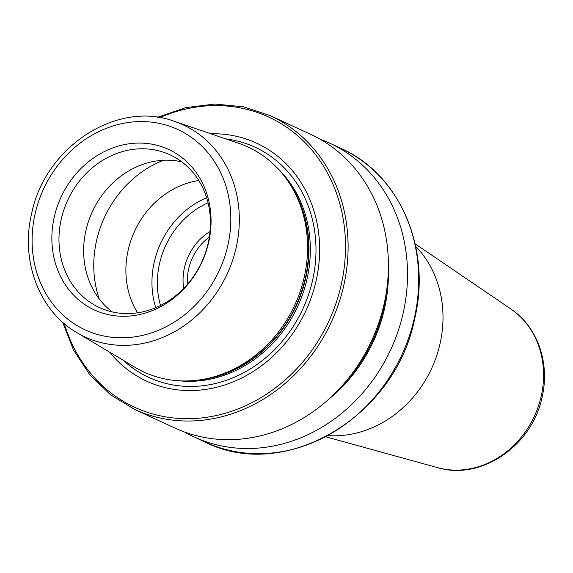 <?xml version="1.0" encoding="UTF-8"?>
<svg xmlns="http://www.w3.org/2000/svg" width="573" height="573" viewBox="0 0 573 573"><rect width="100%" height="100%" fill="white"/><g stroke="black" fill="none" stroke-linecap="round" stroke-linejoin="round"><path stroke-width="0.86" d="M328.05 435.595A110.016 96.529 -65.2 0 0 439.957 344.072A110.016 96.529 -65.2 0 0 415.669 246.311M210.04 231.478A51.771 45.425 -65.2 0 0 184.485 267.584A51.771 45.425 -65.2 0 0 183.682 288.412M209.331 237.086A48.533 42.588 -65.2 0 0 188.71 268.708A48.533 42.588 -65.2 0 0 187.5 284.244M206.638 197.728A84.131 73.817 -65.2 0 0 154.28 261.954A84.131 73.817 -65.2 0 0 155.749 307.658M198.781 180.524A84.131 73.817 -65.2 0 0 128.216 249.892A84.131 73.817 -65.2 0 0 137.549 312.801M181.777 161.844A84.131 73.817 -65.2 0 0 85.971 230.332A84.131 73.817 -65.2 0 0 112.301 311.92M208.106 243.432A84.131 73.817 -65.2 0 0 170.045 154.832A84.131 73.817 -65.2 0 0 61.304 218.915A84.131 73.817 -65.2 0 0 99.365 307.522A84.131 73.817 -65.2 0 0 208.106 243.432M208.615 242.558A88.421 77.584 -65.2 0 0 151.079 144.031A88.421 77.584 -65.2 0 0 54.313 216.787A88.421 77.584 -65.2 0 0 111.85 315.322A88.421 77.584 -65.2 0 0 208.615 242.558M76.739 332.555L135.085 367.372A123.954 108.763 -65.2 0 0 198.96 379.985A123.954 108.763 -65.2 0 0 304.134 277.604A123.954 108.763 -65.2 0 0 289.745 183.876A123.954 108.763 -65.2 0 0 238.791 143.336L174.493 121.383C117.322 99.709 44.959 146.896 31.673 213.45C20.256 260.464 39.086 310.867 76.739 332.555A116.842 102.517 -65.2 0 0 236.083 247.937A116.842 102.517 -65.2 0 0 174.493 121.383M109.665 352.202A131.095 115.03 -65.2 0 0 226.715 384.282A131.095 115.03 -65.2 0 0 316.002 281.25A131.095 115.03 -65.2 0 0 210.778 133.774M270.427 115.725A161.787 141.954 -65.2 0 1 343.621 286.113A161.787 141.954 -65.2 0 1 134.505 409.358L174.815 428.017A161.787 141.954 -65.2 0 0 383.931 304.772A161.787 141.954 -65.2 0 0 310.738 134.383L270.427 115.725L243.468 106.786L214.889 104.05L185.824 107.609L157.432 117.315M328.537 399.36A145.17 127.378 -65.2 0 0 384.376 309.27A145.17 127.378 -65.2 0 0 388.358 270.134M184.556 432.035A161.787 141.954 -65.2 0 0 193.925 436.862A161.787 141.954 -65.2 0 0 403.041 313.617A161.787 141.954 -65.2 0 0 329.847 143.229A161.787 141.954 -65.2 0 0 320.106 139.21M510.901 309.026C537.66 326.746 550.216 363.468 542.037 397.311C532.296 445.558 481.019 480.948 437.486 467.625A88.299 77.477 -65.2 0 0 541.12 396.509A88.299 77.477 -65.2 0 0 510.901 309.026L415.124 243.811M208.049 202.778A80.299 70.458 -65.2 0 0 159.588 263.422A80.299 70.458 -65.2 0 0 160.512 305.466M163.441 160.275A103.541 90.849 -65.2 0 0 96.636 240.288A103.541 90.849 -65.2 0 0 99.244 298.956M35.161 213.593A110.374 96.844 -65.2 0 0 106.979 336.587A110.374 96.844 -65.2 0 0 227.768 245.76A110.374 96.844 -65.2 0 0 155.949 122.765A110.374 96.844 -65.2 0 0 35.161 213.593M198.96 379.985L201.338 379.663A122.472 107.459 -65.2 0 0 305.251 278.499A122.472 107.459 -65.2 0 0 291.034 185.896L289.745 183.876M195.565 380.393A122.343 107.344 -65.2 0 0 305.574 278.686A122.343 107.344 -65.2 0 0 287.861 181.018M178.726 380.766A122.343 107.344 -65.2 0 0 306.949 279.323A122.343 107.344 -65.2 0 0 277.246 167.939M123.209 360.281A126.762 111.219 -65.2 0 0 312.486 280.741A126.762 111.219 -65.2 0 0 225.705 138.867M64.326 323.673A159.846 140.249 -65.2 0 0 205.592 417.445A159.846 140.249 -65.2 0 0 341.078 285.44A159.846 140.249 -65.2 0 0 300.968 138.695A159.846 140.249 -65.2 0 0 159.688 117.658M342.855 384.927A144.152 126.475 -65.2 0 0 383.48 309.119A144.152 126.475 -65.2 0 0 386.617 290.382M340.999 148.393C399.825 174.256 431.82 248.904 414.594 319.082C395.37 417.065 284.409 482.552 205.077 442.027A161.787 141.954 -65.2 0 0 414.193 318.781A161.787 141.954 -65.2 0 0 340.999 148.393L329.847 143.229M437.486 467.625L325.793 436.798M134.505 409.358L110.245 394.582L89.667 374.563L73.573 350.103L62.6 322.176M205.077 442.027L193.925 436.862"/></g></svg>

